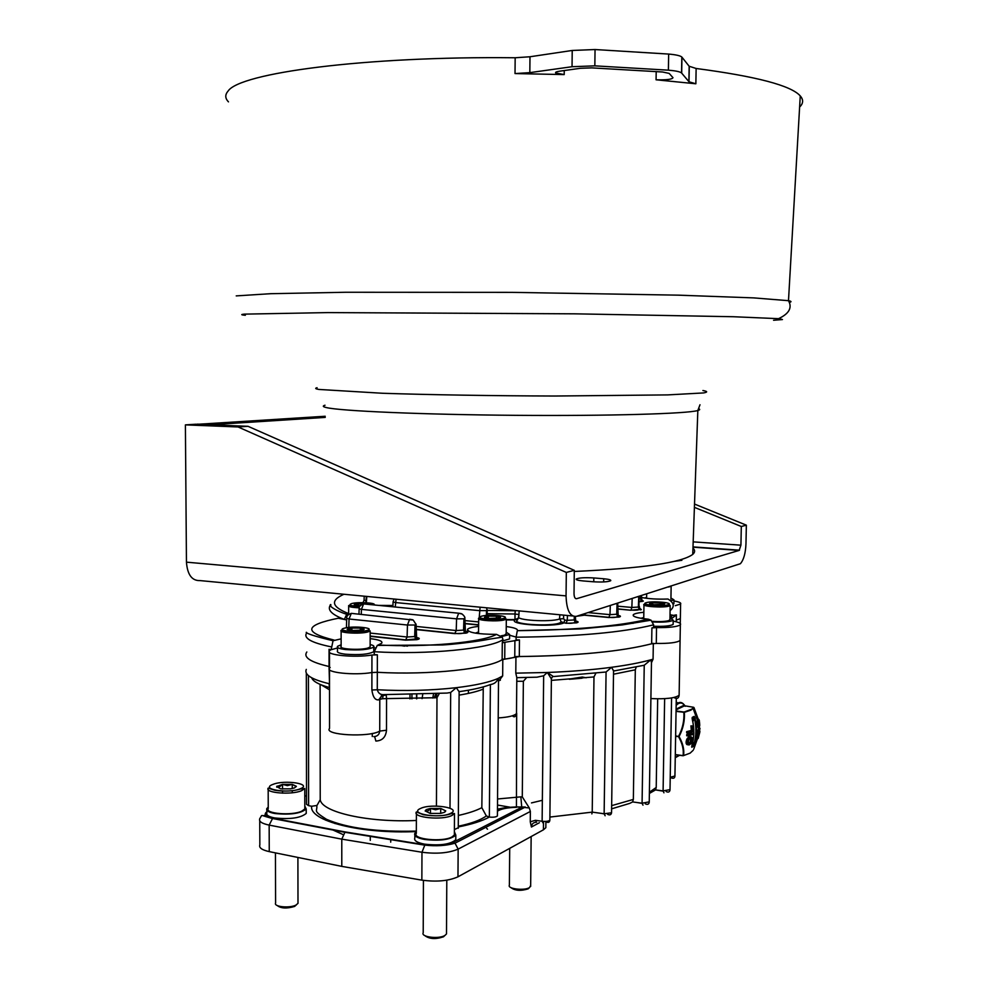 <?xml version="1.0" encoding="UTF-8"?>
<svg xmlns="http://www.w3.org/2000/svg" width="988" height="988" viewBox="0 0 988 988"><rect width="100%" height="100%" fill="white"/><g stroke="black" fill="none" stroke-linecap="round" stroke-linejoin="round"><path stroke-width="1.48" d="M268.242 807.134L266.834 808.542C266.019 810.679 268.662 812.334 274.763 813.495C290.188 815.051 300.673 813.544 306.218 808.999L304.81 806.097M266.846 810.098L266.859 812.963C266.031 815.112 268.674 816.78 274.775 817.953C290.2 819.521 300.685 818.002 306.231 813.408L306.218 811.827M528.975 888.076L528.098 888.879C520.713 891.139 514.983 890.707 510.895 887.595M530.667 885.446L529.543 887.557C524.603 890.954 507.042 888.879 509.376 885.211L509.709 848.359M416.331 831.859L414.849 833.329C413.824 835.959 417.06 837.997 424.568 839.454C440.043 841.159 450.454 839.714 455.814 835.107L454.369 831.698M414.849 835.255L414.837 837.96C413.799 840.603 417.047 842.665 424.556 844.147C440.018 845.864 450.429 844.394 455.789 839.738L455.801 837.762M678.04 703.147L676.212 702.011M693.206 750.25L690.143 753.128L683.597 755.573C684.388 749.583 682.881 743.248 679.065 736.554C683.14 728.724 684.894 720.647 684.363 712.336L690.921 710.137L693.984 707.569L698.257 719.301M694.243 716.386L694.366 718.153L695.009 717.967L694.243 716.386L693.28 716.819L692.23 717.412L692.267 719.313M695.009 717.967C697.207 727.156 697.046 736.035 694.527 744.606L693.774 746.187L694.527 744.606M691.822 745.989L691.798 747.261L693.774 746.187M697.454 719.437L698.812 719.375L699.368 720.585L699.356 727.773L698.553 725.476L697.417 725.328L697.207 723.401L697.454 719.437L698.812 719.375M699.356 727.773L698.034 727.526L697.417 725.328M697.553 731.293L698.849 728.193L699.986 728.329L699.553 730.453L697.553 731.293M697.948 738.641L698.627 733.121L699.875 731.157L699.788 732.306L698.195 738.407L696.812 738.493L697.479 732.985L698.615 731.429M675.31 754.573L683.079 755.622C683.869 749.682 682.375 743.408 678.595 736.789L678.608 736.295C682.634 728.539 684.375 720.548 683.844 712.311L683.992 712.002C689.488 710.668 692.674 709.1 693.551 707.272L693.984 707.569M675.619 736.406L679.065 736.554L675.631 735.912M692.6 720.561L694.119 717.325L692.168 718.325L692.23 717.412M691.798 747.261L693.737 745.804L692.625 743.112M691.699 746.693L691.835 746.064C694.366 737.468 694.527 728.564 692.316 719.338L692.094 718.424M692.279 719.363C694.478 728.588 694.317 737.505 691.785 746.101M688.475 743.569L690.402 741.803L690.526 738.048M691.242 736.801L692.6 738.11L692.415 741.062L691.18 743.532L689.216 744.903L687.586 744.162L687.376 741.309L688.735 738.209L691.242 736.801L689.636 736.678L690.797 736.826M688.105 742.939L689.463 743.754L691.131 742.667L692.032 740.012L691.501 738.061L689.007 739.073L688.105 742.939M689.463 743.754L688.574 743.643M689.871 743.643L688.71 743.495M690.34 743.408L689.192 743.26M690.76 743.087L689.612 742.927M691.131 742.667L689.982 742.519M691.378 742.297L690.229 742.149M691.551 741.951L690.402 741.803M691.785 741.284L690.624 741.136M691.946 740.642L690.785 740.494M692.032 740.012L690.884 739.864M692.057 739.395L690.908 739.246M692.008 738.814L690.859 738.666M691.933 738.53L690.773 738.382M691.785 738.283L690.624 738.135M688.76 744.927L686.425 744.013L686.117 741.79L687.179 738.579L689.636 736.678M688.204 744.791L687.043 744.631M687.858 744.483L686.709 744.335M687.586 744.162L686.425 744.013M687.339 743.618L686.191 743.47M687.265 743.248L686.117 743.087M687.253 742.544L686.092 742.396M687.278 741.939L686.117 741.79M687.376 741.309L686.215 741.161M687.537 740.654L686.376 740.506M687.772 739.889L686.623 739.74M687.981 739.32L686.833 739.172M688.327 738.728L687.179 738.579M688.735 738.209L687.586 738.061M689.266 737.665L688.117 737.517M689.92 737.172L688.772 737.023M690.402 736.937L689.241 736.789M687.858 734.739L691.995 733.096L686.709 734.59L687.858 734.739L687.833 735.912L686.685 735.764L686.709 734.59M693.144 733.244L693.119 734.417L687.833 735.912M692.082 726.019L690.921 725.871L692.082 726.019L692.502 730.552L691.353 730.404L690.921 725.871M692.65 725.822L693.119 731.54L687.846 733.022L687.796 731.836L692.502 730.552M687.846 733.022L686.685 732.874L686.635 731.688L691.353 730.404M687.796 731.836L686.635 731.688M698.627 733.121L697.479 732.985M699.875 731.157L699.084 731.058M698.701 731.441L699.986 728.329M698.726 730.28L697.577 730.132M698.664 726.18L697.516 726.032M698.553 725.476L698.602 719.573M699.566 722.561L699.121 720.623L698.578 721.833L699.306 726.6L699.566 722.561L698.565 722.438M699.492 727.687L699.171 726.513M699.232 720.832L698.602 720.746M699.628 726.118L698.973 726.044M699.689 725.76L698.887 725.661M699.726 725.316L698.812 725.204M699.726 724.92L698.763 724.809M699.726 724.55L698.714 724.426M699.689 723.871L698.652 723.735M699.64 723.204L698.602 723.068M699.479 721.944L698.578 721.833M699.368 721.351L698.664 721.265M698.467 724.859L697.33 724.71M698.405 724.204L697.256 724.068M698.355 723.537L697.207 723.401M698.306 722.747L697.158 722.599M698.281 722.265L697.145 722.129M698.306 721.499L697.158 721.364M698.343 720.956L697.195 720.82M698.393 720.388L697.244 720.24M698.504 719.844L697.355 719.709M698.689 719.437L697.553 719.289M699.171 727.674L698.034 727.526M699.022 727.39L697.886 727.242M698.899 727.082L697.75 726.933M698.738 726.551L697.602 726.415M422.074 698.627L422.703 694.712M294.498 787.905L290.534 788.856L280.691 788.844L276.702 786.584L282.506 784.361L292.263 784.373L296.351 786.312L294.498 787.905M296.301 786.609L292.263 784.373L287.385 785.645L282.506 784.361L282.519 789.066M282.506 784.361L279.616 786.744L276.702 787.152M296.363 904.872L294.622 906.416C286.829 908.762 281.037 908.478 277.258 905.551M297.993 902.279L297.993 903.353L296.005 905.057C289.83 908.441 273.417 906.836 275.603 903.081L275.442 852.879M304.81 807.505L304.81 808.974L301.587 811.272C291.546 815.878 264.648 813.655 268.242 808.555L268.18 789.486M292.263 784.373L292.275 788.548M292.275 790.61L292.275 792.759M282.531 791.005L282.531 793.154M468.423 690.204L468.398 693.403M799.613 107.05C803.38 103.456 803.59 99.751 800.255 95.922C791.141 85.561 756.425 76.422 696.132 68.481L695.861 83.782L656.069 79.793C666.641 80.065 672.272 79.361 672.976 77.669L669.172 73.396L662.565 72.001L591.75 67.876L580.413 68.296L559.702 71.173C556.405 71.667 555.071 72.272 555.688 72.976L555.688 72.322M529.988 56.761L529.827 72.643L572.04 66.715L594.838 65.85L668.394 70.173C675.607 70.766 679.991 71.692 681.547 72.964L681.819 57.02C680.263 55.686 675.866 54.698 668.654 54.068L595.048 49.536L572.225 50.462L529.988 56.761L515.168 57.761C364.127 56.057 239.417 73.087 228.043 91.131C224.894 94.762 225.042 98.343 228.475 101.863M574.287 571.459C642.089 568.409 681.559 562.728 692.736 554.392C695.157 552.292 695.231 550.192 692.959 548.118M564.247 70.543L564.197 74.582L515.02 73.569L529.827 72.643M564.197 74.582L555.688 72.976M695.861 83.782L689.007 81.794L681.547 72.964M656.205 71.519L656.069 79.793M515.168 57.761L515.02 73.569M681.819 57.02L689.155 66.245L688.883 81.671M696.132 68.481L689.155 66.245M694.403 507.35L741.309 526.493L746.36 525.171L694.515 504.053M746.36 525.171L745.977 543.709C745.557 553.268 743.692 559.937 740.37 563.728L576.362 616.339C570.002 616.957 566.556 610.139 566.05 595.888L566.322 572.435L574.3 570.335L248.037 426.31L195.636 424.235L185.398 424.877L238.059 426.964L566.322 572.435M741.309 526.493L740.926 545.178L739.135 550.427L576.584 598.703C574.991 598.814 574.139 597.11 574.028 593.578L574.3 570.335M593.813 577.943L603.705 578.758C608.917 579.24 611.251 579.907 610.695 580.734C607.904 581.944 602.025 582.29 593.072 581.759L583.081 580.932C577.968 580.45 575.695 579.795 576.263 578.993C579.067 577.77 584.908 577.424 593.813 577.943L593.763 581.821M681.226 559.566L681.893 560.307L674.52 561.32M248.037 426.31L238.059 426.964M185.398 424.877L186.448 562.16C187.411 574.757 191.968 580.907 200.107 580.598L572.657 615.981M325.213 416.257L197.328 424.309M325.237 417.405L209.925 424.803M197.328 424.136L209.925 424.63M444.316 812.358L440.487 813.42L430.151 813.42L425.186 810.913L426.668 809.481L430.496 808.443L440.722 808.443L445.749 810.889L444.316 812.358M444.872 812.05L445.749 810.926L440.722 808.443L435.597 809.79L430.496 808.443L430.472 813.47M430.496 808.443L427.841 811.025L425.186 811.037M444.662 935.698L443.476 936.797C435.634 939.44 429.459 939.057 424.926 935.673M446.502 932.598L446.49 933.932L445.008 935.389C439.141 939.353 420.555 937.093 423.21 932.771L423.432 880.382M454.369 833.205L454.356 835.021L451.973 836.972C442.439 842.381 411.971 839.257 416.319 833.378L416.405 813.655M440.722 808.443L440.697 813.383M360.163 605.718L354.235 604.495L355.519 603.903L366.227 603.507L366.807 604.236M354.235 604.656L356.384 605.002L358.521 603.47L361.719 604.471M358.521 603.47L358.521 605.644M370.142 646.152L370.142 646.967L367.919 648.029C360.237 650.475 338.057 649.104 341.132 646.399L341.132 631.122M362.744 630.06L350.95 630.554L347.196 629.282L351.913 628.047L360.336 628.072L364.078 629.072L362.744 630.06M347.196 629.48L349.554 629.776L351.913 628.047L360.336 628.072L363.386 629.776L364.127 629.344M360.336 628.072L360.336 630.492M351.913 628.047L351.913 630.64M506.177 633.617L504.646 635.136L501.077 635.852M499.595 617.994L488.603 618.451L484.453 617.278L488.381 616.142L496.408 616.179L500.533 617.216L499.595 617.994M484.453 617.278L486.417 617.772L488.381 616.142L496.408 616.179L500.583 617.401M478.501 633.58L478.698 618.821M496.408 616.179L496.396 618.5M488.381 616.142L488.368 618.426M370.154 644.547C373.266 645.275 374.464 646.103 373.76 647.054C368.82 649.684 359.373 650.512 345.392 649.536C339.292 648.77 336.661 647.696 337.488 646.337L341.132 644.781M373.76 650.647L373.76 651.672C368.82 654.352 359.36 655.192 345.392 654.192C339.292 653.414 336.661 652.339 337.488 650.956L337.488 647.338M345.775 619.797L346.677 619.377M644.497 598.012L646.621 597.493M670.951 598.036L673.964 599.84L670.593 600.926M640.965 618.303L643.768 617.475M669.963 618.08L673.211 620.205C670.383 621.86 663.566 622.44 652.784 621.958M673.149 623.589L673.137 624.391C670.519 626.009 664.01 626.614 653.599 626.231M475.364 633.135L478.612 631.95M506.202 632.147L509.623 634.481L501.781 636.531M509.598 637.976L509.586 638.903L502.966 640.841M669.938 619.402L669.024 620.538C665.381 621.576 659.823 621.847 652.339 621.353M664.121 604.347L654.031 604.742L649.486 603.693L652.537 602.68L660.108 602.705L664.689 603.754L664.121 604.347M650.746 604.248L652.537 602.68L660.108 602.705L664.331 604.273M660.108 602.705L660.07 604.878M652.537 602.68L652.512 604.57M650.944 604.211L650.018 603.125M330.177 667.518L329.498 668.135C324.879 672.507 354.42 675.631 371.908 672.532L377.317 672.297C429.014 675.273 488.233 668.901 502.139 659.626L519.305 656.551C577.128 655.785 621.242 651.537 651.648 643.793L656.279 643.447C669.246 643.596 677.175 642.608 680.077 640.471C677.175 642.608 669.246 643.596 656.279 643.447L656.538 627.59C669.506 627.738 677.447 626.8 680.349 624.774C681.325 623.502 679.151 622.329 673.828 621.254L673.199 621.119M633.222 622.502L633.036 623.391M656.538 627.59L651.907 627.911L653.587 627.479L653.624 624.836L651.043 620.192L648.289 619.192C637.309 618.105 632.32 616.611 633.333 614.697C634.531 613.597 638.038 612.795 643.843 612.288M375.205 647.93L373.76 647.671M337.488 647.967L331.153 649.721L333.055 640.73L341.132 638.853M370.154 638.631C379.059 639.705 382.912 641.224 381.726 643.2L377.268 645.423L374.23 651.722L374.23 654.636L377.354 654.809L371.945 655.032C354.433 657.959 324.867 654.982 329.486 650.845L330.325 650.116L329.053 649.289L331.153 649.721M329.498 666.616L329.053 666.505C310.467 662.17 303.069 657.329 306.836 651.994C303.069 657.329 310.467 662.17 329.053 666.505L329.053 649.289M504.732 659.033L504.868 642.286L502.287 642.842L502.978 639.656L502.262 637.161L496.47 634.37C477.204 634.247 467.571 632.542 467.583 629.257C468.855 628.01 472.548 627.047 478.649 626.367M504.868 642.286L519.453 639.94L516.094 639.952L516.119 637.186C576.77 636.618 622.601 632.505 653.624 624.836M650.894 698.565C665.912 699.245 675.323 698.133 679.127 695.231L680.349 624.774M671.716 618.574L676.385 614.882L671.223 615.759L671.729 618.303M675.286 605.693L680.596 604.039C681.424 602.902 679.201 601.877 673.952 600.951M680.263 623.49L680.349 618.599L676.298 620.131L680.349 618.599L680.596 604.039M672.791 615.191L670.778 614.907M516.119 637.075L509.61 635.247M472.486 640.94L475.463 641.533M651.043 620.192L622.045 624.959L580.598 628.936L517.416 630.665C517.984 628.961 514.254 627.59 506.239 626.565M517.23 631.085L516.119 637.186M670.037 613.968L671.223 615.759M641.434 597.468C648.77 598.864 657.613 599.383 667.974 599.024C674.174 602.828 674.878 606.706 670.086 610.646M338.217 618.229L346.665 619.921M348.665 613.548L346.726 614.264C337.822 611.646 327.423 605.681 330.795 604.52C326.719 609.473 331.227 614.437 344.33 619.402L346.726 614.264M638.878 596.468L639.014 606.842L639.792 608.843L641.336 609.608L639.619 608.225M617.759 608.867L630.752 610.226L639.15 609.398C638.791 610.152 636.074 610.374 630.999 610.078L631.851 607.447L638.359 607.052L639.162 609.077L639.816 608.867L639.384 606.496M619.081 617.08L608.818 617.512L609.979 614.647L616.697 614.227L617.549 616.339L619.76 616.858L617.525 616.314M576.597 622.848L566.038 623.292L567.273 620.353L574.201 619.933L575.102 622.131L577.338 622.613L575.053 622.329C573.139 623.28 570.224 623.539 566.334 623.119L563.852 622.872L564.79 620.118L567.273 620.353L567.445 615.487M459.124 691.773L456.283 687.685L450.676 692.465L447.021 693.07L383.912 694.613C380.528 694.91 378.318 693.292 377.28 689.76L377.317 672.297L371.908 672.532L371.945 655.032M401.239 645.633L404.574 646.14M580.969 614.869L584.291 615.191L582.389 614.425M518.922 614.524L514.995 614.005L515.279 610.535M487.442 613.672L514.995 614.005L514.995 619.933L506.301 619.945M559.863 614.771L559.517 619.019C549.958 622.452 514.402 620.205 518.811 616.487L519.145 610.905M518.169 618.476L514.995 619.933C507.943 624.54 552.712 627.479 563.555 623.058L561.085 621.773L559.937 618.883L563.629 618.71L563.568 615.116M354.198 613.659L351.308 613.363C347.912 614.524 346.38 616.179 346.714 618.315L349.048 619.007L348.801 627.417M412.576 619.735L409.65 619.266L407.464 625.034L415.034 625.009L414.676 636.544L407.093 637.013L370.167 633.061M416.343 635.704L415.615 636.272L415.331 624.922L416.034 624.058M413.219 620.056L416.084 624.478L416.677 638.742L418.06 639.384C420.073 638.693 419.567 638.063 416.528 637.519M465.076 629.319L463.557 630.097L464.558 632.468L465.978 633.135L454.776 633.617L456.209 630.554L456.592 618.846L463.928 618.834L463.557 630.097L456.209 630.554L416.121 626.417M361.275 614.375L361.423 609.374L456.592 618.846L458.667 613.202L363.609 603.927C360.188 605.224 358.693 606.83 359.126 608.744L361.423 609.374L363.609 603.927L366.276 604.187M463.928 618.834L464.817 617.957M462.199 614.067C464.335 616.043 465.225 617.463 464.854 618.352L465.447 632.221L464.422 629.838L464.199 618.747M394.051 599.024L393.051 601.939L395.373 602.544L479.439 610.633L486.516 610.621L486.355 615.45M486.874 615.413L487.343 609.818M575.399 619.266L575.819 621.86M364.202 596.184L364.09 600.173L366.536 600.976M615.944 603.754L617.08 603.631L616.697 614.227L617.389 614.005L618.216 616.08M617.796 613.622L617.759 603.174M617.71 603.199L618.192 616.055L620.155 615.981M637.655 596.851L638.816 596.493M639.335 598.913L640.446 598.642L641.286 600.667L643.324 601.112L641.867 600.42L641.434 598.123M415.615 636.272L416.677 638.742L415.738 639.014L414.676 636.544L415.615 636.272M418.06 639.384L415.738 639.014M465.262 631.122C468.151 631.653 468.67 632.234 466.855 632.876L464.57 632.481M365.807 602.717L366.363 596.394M566.038 623.292L561.085 621.773C559.43 627.059 509.697 624.996 517.514 619.933L518.638 617.167M617.549 616.339L617.512 616.611C615.771 617.5 612.968 617.747 609.09 617.339L584.563 615.03L585.328 613.486M535.953 822.275C533.187 822.498 531.68 824.091 531.421 827.03L530.26 821.781L530.358 811.469L529.309 807.962L522.282 796.884L523.368 681.275L516.773 681.263M335.031 823.597L336.155 823.103M486.738 828.426L487.504 829.167M545.858 825.598L545.833 827.697L543.425 829.809L457.975 876.813C448.638 880.975 436.597 882.086 421.851 880.135L341.786 866.377L341.786 839.145L345.084 831.921L272.725 818.138C265.426 816.52 263.475 814.396 266.846 811.765M259.745 820.781L259.844 844.938C258.807 847.766 261.944 849.989 269.255 851.619L341.786 866.377M322.743 818.805L323.607 817.768M676.2 702.641L677.533 703.394M523.368 681.275L526.752 677.422M515.798 673.149L547.377 672.482L543.659 675.78L536.978 677.188L516.81 677.657L515.798 673.149L515.946 656.798M377.354 654.809L377.317 672.297C429.866 675.323 489.925 668.678 502.806 659.206C509.178 658.663 513.55 657.786 515.946 656.563C576.547 655.933 622.354 651.524 653.327 643.349M498.508 680.72L498.125 678.41L502.67 675.928L502.806 659.354M502.67 675.928L498.508 681.362M497.409 815.433L497.409 815.927C496.124 817.064 493.444 817.447 489.381 817.076L486.331 815.94L481.835 807.678L483.268 686.907M458.284 827.722L454.381 829.574M416.368 820.472C368.141 822.794 321.68 812.198 320.223 799.7L316.975 805.467L311.689 806.257L308.614 805.665L308.417 675.607M306.329 673.112L306.539 804.306L308.614 805.665M490.381 684.561L489.356 817.064C482.045 821.028 471.684 824.313 458.284 826.956M640.57 609.868L639.075 609.534M329.486 652.302L329.498 668.135C324.879 672.507 354.42 675.631 371.908 672.532L371.883 690.007L377.28 689.76C404.969 691.18 431.299 690.489 456.283 687.685C475.389 685.4 489.332 682.313 498.125 678.41C496.878 681.967 494.309 684.005 490.419 684.548C483.033 687.401 472.597 689.772 459.124 691.662M497.544 798.983L520.861 796.847L521.738 807.233L529.309 807.962M320.223 799.7L320.124 684.4M436.437 806.085L436.98 697.713L439.166 693.761M436.98 697.713L386.567 698.602L386.172 694.873L383.06 695.675L382.566 698.726L386.567 698.602L386.493 730.243C385.802 737.172 382.257 740.778 375.86 741.049L374.662 736.603M386.493 730.243L379.725 731.083C379.355 734.566 377.379 736.418 373.797 736.628M651.463 662.565L650.759 659.836L653.068 659.181L653.327 643.534M653.068 659.181L651.463 662.713M433.497 694.169L432.769 698.034M435.77 694.008L434.164 697.936M382.529 694.675L378.725 699.85C375.168 700.319 372.884 697.046 371.883 690.007M613.548 670.976L611.609 667.283L606.076 672.001L553.404 676.558L547.377 672.482L551.39 678.929M416.528 698.812L416.541 694.91M344.577 832.229L424.482 845.098C436.326 846.37 446.49 845.728 454.999 843.172L458.148 849.112C448.799 853.076 436.745 854.114 421.975 852.249L424.939 844.777C436.387 846.21 445.749 845.407 453.023 842.381L454.999 843.172L525.381 807.035L516.428 806.937L516.675 713.2M306.292 669.395C304.02 674.681 311.615 679.448 329.066 683.684L329.51 687.883M611.658 805.64L633.345 799.428L635.309 669.802L636.26 666.912M549.884 817.064L592.22 812.124L593.986 676.941L595.813 673.285M649.375 793.438L655.526 789.918L663.096 791.153M649.4 792.228L656.217 787.461L655.526 789.918L663.096 790.894L664.64 698.664M520.861 796.847L522.282 796.884M547.377 672.482C571.188 671.544 592.59 669.802 611.609 667.283C627.257 665.183 640.31 662.701 650.759 659.836L644.238 665.257L613.548 671.013M656.217 787.461L657.675 698.825M633.345 799.428L632.616 801.935L629.739 803.38L611.609 808.839M606.076 672.001L604.137 813.766L592.22 812.124L591.861 813.914M536.558 822.325L535.447 820.312L530.26 821.781M382.233 694.749L379.8 699.368L382.566 698.726M383.06 695.675L381.38 695.416M670.926 599.197L671.148 586.217L668.592 587.02M586.156 677.793L582.29 677.027L570.274 678.929M579.116 678.472L571.743 679.089M683.363 703.888C681.288 701.912 679.028 701.949 676.57 703.999L676.175 704.358M675.249 757.722L679.633 755.289M683.733 706.099L683.363 705.58L676.088 709.112M685.141 706.272C682.56 702.209 679.571 701.925 676.15 705.383M675.261 757.29L679.546 755.277M676.051 711.372L684.363 712.336L676.064 711.027L684.128 712.027L693.193 708.631L697.318 719.931M675.298 754.696L683.153 755.758M683.363 705.58L693.551 707.272M683.894 706.124L676.076 709.878M692.847 721.697L694.366 718.153C696.54 727.254 696.379 736.048 693.885 744.52L692.897 741.877M272.984 784.386C284.939 779.47 313.184 783.99 300.154 788.819C288.113 793.92 259.387 789.14 272.984 784.386M304.786 788.523L301.55 790.721C291.497 795.13 264.574 792.981 268.18 788.103L274.726 790.239C284.05 791.684 292.683 791.277 300.611 788.992L304.786 788.523L304.81 808.974M236.231 295.894L270.601 293.695L345.652 292.263L511.71 292.362L678.089 295.153L753.609 297.882L788.486 300.685C791.598 301.291 791.845 301.859 789.202 302.39M325.015 405.228C322.347 405.982 322.829 406.76 326.435 407.587C340.44 411.008 422.333 414.614 515.86 415.331C609.398 416.072 687.438 413.725 697.837 410.514C700.035 409.909 700.27 409.279 698.528 408.661M317.099 387.728C314.777 388.259 315.333 388.827 318.791 389.433L382.48 393.261C429.064 394.805 493.716 395.855 554.836 396.027L667.616 394.904L703.505 392.94C707.877 392.162 707.68 391.359 702.913 390.532M245.333 315.283C240.986 314.876 240.603 314.493 244.197 314.135L328.102 312.591L574.621 313.826L733.355 316.728L779.322 318.704L782.447 319.556L773.567 320.26M572.225 50.462L572.04 66.715M595.048 49.536L594.838 65.85M668.654 54.068L668.394 70.173M681.955 57.168L681.683 73.1M693.181 541.869L740.926 545.178M692.983 547.167L739.135 550.427M575.708 598.617L576.584 598.703M186.448 562.16L566.05 595.888M603.705 578.758L603.668 581.944M420.518 808.48C431.336 803.022 462.52 808.023 450.565 813.383C439.722 819.04 407.908 813.754 420.518 808.48M454.48 813.532L452.096 815.384C442.562 820.559 412.045 817.558 416.405 811.938L423.309 814.717C434.93 816.483 444.23 816.137 451.207 813.655L454.48 813.532L454.356 835.021M359.694 606.434C350.419 605.928 347.801 604.965 351.814 603.532C358.57 601.754 377.453 602.927 373.859 604.928M359.2 607.818C351.777 607.496 348.27 606.731 348.665 605.521L359.644 606.521M370.167 630.912L367.944 631.925C360.25 634.234 338.057 632.925 341.132 630.356C339.65 630.393 359.904 633.073 367.462 630.789L370.167 630.912L370.142 646.967M344.577 628.133C353.531 625.602 376.7 628.035 366.844 630.505C357.854 633.098 334.339 630.566 344.577 628.133M506.313 619.019L504.769 619.76C498.199 621.958 475.673 620.538 478.711 618.13L484.91 619.068C494.062 619.624 500.546 619.513 504.349 618.723L506.313 619.019L506.177 634.358M481.44 616.228C488.813 613.906 511.945 616.142 503.682 618.402C496.309 620.773 472.832 618.451 481.44 616.228M652.537 602.89L660.108 602.989M670.173 605.508L669.271 605.99C664.047 608.065 641.002 606.533 643.966 604.323L649.746 605.15C658.848 605.792 665.245 605.78 668.95 605.113L670.173 605.508L669.938 620.044M646.053 602.742C651.685 600.667 674.718 602.68 668.197 604.705C662.59 606.842 639.211 604.742 646.053 602.742M333.055 640.73C299.858 632.839 306.774 631.418 306.811 632.777C302.921 638.001 311.035 642.694 331.153 646.844M374.23 651.722C427.359 654.982 489.887 648.745 502.978 639.656M502.139 659.626L502.287 642.842M514.76 657.094L514.909 640.459M519.305 656.551L519.453 639.94M651.648 643.793L651.907 627.911M378.157 644.979C426.446 647.646 482.416 642.348 496.47 634.37M517.416 630.665C574.744 630.085 618.377 626.269 648.289 619.192M343.972 594.257C329.967 600.42 331.499 606.854 348.566 613.548M338.921 618.105C304.39 624.984 302.81 632.32 334.166 640.101M478.661 625.034L477.698 624.947L478.661 623.848M464.953 623.663L477.698 624.947M417.121 639.656L405.549 640.162L407.093 637.013L407.464 625.034L349.048 619.007L351.308 613.363L413.243 620.069M370.167 636.334L405.549 640.162M465.978 633.135L466.855 632.876M416.207 629.591L454.776 633.617M643.324 601.112L641.694 599.827M639.347 601.791L642.694 601.322M641.336 609.608L640.681 609.831M630.752 610.226L617.759 609.04M618.019 615.376C620.489 615.845 621.069 616.339 619.76 616.858M576.51 616.29L584.291 615.191L608.818 617.512M575.609 621.044C578.215 621.526 578.783 622.045 577.338 622.613M404.08 645.646L407.476 646.14M515.242 610.757L487.38 610.436M462.211 614.079L458.667 613.202L461.297 613.61M464.891 620.575L478.686 621.946M480.106 607.188L479.205 617.784M395.237 607.015L396.077 599.21M392.952 605.483L378.663 605.397M366.375 602.742L366.783 596.431M564.79 620.118L563.629 618.71M574.312 616.537L574.201 619.933L574.942 619.686L574.905 616.574M588.119 612.597L609.979 614.647L610.312 605.545M632.172 598.605L631.851 607.447L617.735 606.175M638.742 596.74L638.359 607.052L639.014 606.842L638.952 596.678M640.545 595.937L640.446 598.642L641.076 598.444L641.051 595.776M464.558 632.468L464.545 632.555C462.557 633.617 459.432 633.901 455.159 633.407L416.195 629.344M264.574 816.212L264.574 815.335L263.512 815.792M543.659 675.78L542.128 821.275L535.447 820.312M498.211 717.918C508.326 717.276 514.427 715.806 516.489 713.546L516.502 711.866M481.835 807.678C476.08 810.691 468.25 813.272 458.358 815.446M459.099 695.12C469.053 693.514 476.92 691.588 482.712 689.34M304.798 796.279L306.527 795.587M424.939 844.777L345.084 831.921M453.023 842.381L521.738 807.233L516.428 806.937C502.62 807.431 498.854 809.086 497.458 809.16M497.446 811.16C501.114 808.839 507.474 807.554 516.526 807.332M416.331 831.563C360.595 834.168 308.836 820.806 311.689 806.257M421.851 880.135L421.975 852.249L341.786 839.145L269.156 825.104L272.725 818.138M269.255 851.619L269.156 825.104C261.832 823.56 258.695 821.448 259.733 818.756L261.561 815.606C263.734 815.471 259.091 814.841 272.145 818.435L344.553 832.242M679.583 669.209L679.596 668.456M457.975 876.813L458.148 849.112L530.358 811.469M321.211 684.857L329.51 689.822M673.878 697.503C676.928 699.208 678.682 698.454 679.127 695.231L679.151 693.774M674.94 775.988L670.222 777.284M329.498 669.679L329.523 728.44C323.508 735.171 369.339 737.641 379.725 731.083L379.8 699.368L378.725 699.85M497.495 805.047L510.067 807.196M543.425 829.809L543.511 821.411M543.239 823.276L542.128 821.275C546.068 821.645 548.636 821.287 549.859 820.188L549.859 819.719M311.689 677.793C312.887 681.312 318.729 684.548 329.202 687.487M636.939 802.515L642.077 803.38M601.741 813.445L604.137 813.853M531.421 827.03L539.399 822.72M411.934 698.924L411.947 695.009M416.775 698.812L416.788 694.91M613.511 674.224L635.309 669.802M613.56 670.309L611.56 812.321M551.378 680.374L593.986 676.941M450.009 808.184L450.676 692.465M329.51 683.807L329.053 666.505M605.125 815.755L604.137 813.766L611.56 812.778C611.14 814.89 609.818 815.409 607.595 814.322M644.238 665.257L642.077 803.207L649.24 801.861M670.012 789.647L663.096 790.894L663.948 792.808M642.99 805.158L642.077 803.207L632.616 801.935M531.482 802.911L542.35 800.305M306.231 813.408L306.218 808.999M530.655 886.483L531.149 836.564M455.789 839.738L455.814 835.107M370.265 840.405L370.278 835.984M390.717 842.159L390.729 839.269M436.869 693.934L436.004 697.8M325.904 820.287L327.287 819.694M331.351 829.303L342.836 834.477M582.043 678.2L569.323 679.275M676.175 703.95L676.57 703.999C680.04 701.641 682.93 702.394 685.24 706.284M693.737 749.213L697.503 738.592M698.417 729.169L698.368 727.65M683.659 705.988L676.076 709.668M699.43 733.195L699.492 732.083M699.553 730.453L699.553 729.329M698.677 721.166L698.454 720.091M277.875 786.942L277.085 786.09M297.993 903.353L297.907 857.448M778.593 318.642C789.128 313.678 792.425 307.688 788.486 300.685L800.255 95.922M692.736 554.392L697.837 410.514L699.998 404.759M689.007 81.794L689.278 66.381M692.996 546.895L739.53 550.18M426.828 811.284L425.729 810.049M446.49 933.932L446.798 880.185M355.643 605.051L354.803 604.113M348.665 614.375L348.665 606.101M363.386 629.776L364.078 629.072M348.9 629.862L347.961 628.763M486.096 617.833L485.145 616.734M500.286 680.349L500.311 677.348L500.286 680.349M373.76 647.054L373.76 651.672M673.964 599.84L673.902 603.717M673.211 620.205L673.137 624.391M509.623 634.481L509.586 638.903M643.744 618.71L643.966 604.915M676.261 621.798L676.385 614.882M467.571 630.554L467.583 629.257M633.32 615.82L633.333 614.697M502.262 637.161L489.628 639.113C477.068 641.755 451.615 644.534 442.698 644.954L377.268 645.423M330.795 606.447L330.795 604.52M518.243 618.29L514.97 619.55L506.301 619.575M346.43 627.738L346.702 618.5M359.126 608.892L358.965 614.141M393.051 602.087L392.903 606.78M486.652 607.818L487.479 615.376M575.374 616.549L575.794 621.835M639.347 601.581L641.891 600.445M641.867 600.42L641.422 595.665M415.726 639.001L405.969 639.94L370.167 636.062M478.661 624.824L464.953 623.44M364.066 600.358L363.028 602.581M513.007 716.349C514.649 717.461 515.81 716.522 516.489 713.546L516.81 677.657M486.331 815.94C480.526 820.139 471.177 823.56 458.284 826.215M316.975 805.467L316.79 805.961C317.58 811.444 312.183 810.296 326.398 819.262C347.084 828.191 377.058 832.131 416.331 831.093M676.286 698.145L674.928 776.346C674.643 778.235 673.371 778.729 671.136 777.828M545.895 821.93L545.833 827.697M545.944 821.794C548.278 822.955 549.575 822.424 549.859 820.188L551.39 678.62L552.416 676.854M409.971 698.948L409.983 695.033M645.275 803.8C647.498 804.874 648.82 804.368 649.24 802.293L651.487 661.54M671.581 697.936L670.012 790.042C669.592 792.092 668.296 792.586 666.11 791.536M498.52 679.522L497.409 815.927M459.124 691.23L458.271 828.253M372.278 736.505L372.291 733.466M640.397 802.972L642.077 803.256M658.663 790.314L663.096 791.042M646.609 598.296L646.683 593.986"/></g></svg>
